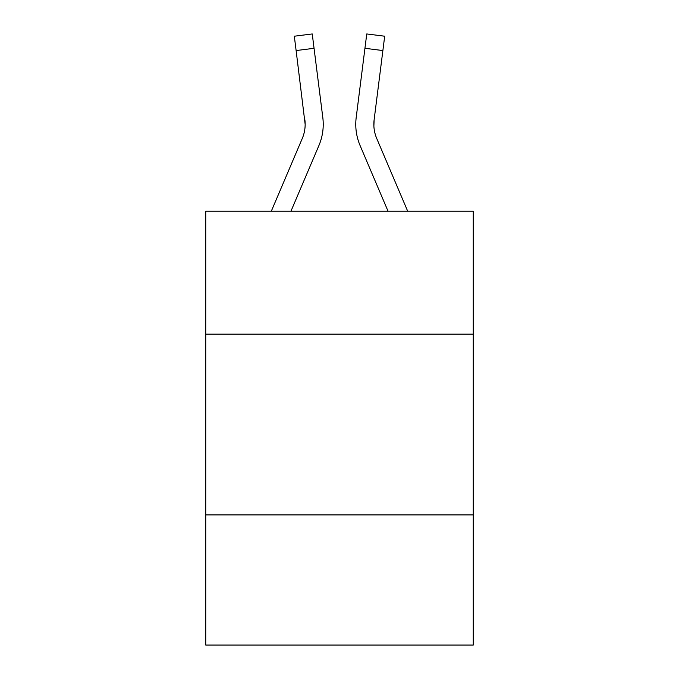 <?xml version="1.0" encoding="UTF-8"?>
<svg xmlns="http://www.w3.org/2000/svg" width="679" height="679" viewBox="0 0 679 679"><rect width="100%" height="100%" fill="white"/><g stroke="black" fill="none" stroke-linecap="round" stroke-linejoin="round"><path stroke-width="1.02" d="M473.263 334.153L473.263 211.237L205.737 211.237L205.737 334.153L473.263 334.153L473.263 645.05L205.737 645.05L205.737 334.153M473.263 514.903L205.737 514.903M318.901 145.569L290.935 211.237L318.901 145.569A54.227 54.227 0 0 0 322.805 117.526L314.054 48.294L296.12 50.56L294.313 36.216L312.247 33.95L314.054 48.294M323.17 126.973L323.229 124.299M322.533 115.362L322.805 117.526L322.533 115.362M360.099 145.569L388.065 211.237L360.099 145.569A54.227 54.227 0 0 1 356.195 117.526L366.753 33.95L384.687 36.216L366.753 33.95L384.687 36.216L366.753 33.95L384.687 36.216L366.753 33.95L384.687 36.216L366.753 33.95L384.687 36.216L366.753 33.95L384.687 36.216L366.753 33.95L384.687 36.216L366.753 33.95L384.687 36.216L366.753 33.95L384.687 36.216L366.753 33.95L384.687 36.216L366.753 33.95L384.687 36.216L366.753 33.95L384.687 36.216L366.753 33.95L384.687 36.216L366.753 33.95L384.687 36.216L366.753 33.95L384.687 36.216L366.753 33.95L384.687 36.216L366.753 33.95L384.687 36.216L366.753 33.95L384.687 36.216L366.753 33.95L384.687 36.216L366.753 33.95L384.687 36.216L366.753 33.95L384.687 36.216L366.753 33.95L384.687 36.216L366.753 33.95L384.687 36.216L366.753 33.95L384.687 36.216L366.753 33.95L384.687 36.216L366.753 33.95L384.687 36.216L366.753 33.95L384.687 36.216L366.753 33.95L384.687 36.216L366.753 33.95L384.687 36.216L366.753 33.95L384.687 36.216L366.753 33.95L384.687 36.216L366.753 33.95L384.687 36.216L366.753 33.95L384.687 36.216L366.753 33.95L384.687 36.216L382.88 50.56L364.946 48.294M373.883 126.09L374.129 119.793L373.883 126.09L374.129 119.793L373.883 126.09L374.129 119.793L373.883 126.09L374.129 119.793L373.883 126.09L374.129 119.793L373.883 126.09L374.129 119.793L373.883 126.09L374.129 119.793L373.883 126.09L374.129 119.793L373.883 126.09L374.129 119.793L373.883 126.09L374.129 119.793L373.883 126.09L374.129 119.793L373.883 126.09L374.129 119.793L373.883 126.09L374.129 119.793L373.883 126.09L374.129 119.793L373.883 126.09L374.129 119.793L373.883 126.09L374.129 119.793L373.883 126.09L374.129 119.793L373.883 126.09L374.129 119.793L373.883 126.09L374.129 119.793L382.88 50.56M407.706 211.237L376.735 138.491A36.148 36.148 0 0 1 373.84 124.393L373.84 124.393A36.148 36.148 0 0 0 376.735 138.491A36.148 36.148 0 0 1 373.84 124.393A36.148 36.148 0 0 0 376.735 138.491A36.148 36.148 0 0 1 373.84 124.393A36.148 36.148 0 0 0 376.735 138.491A36.148 36.148 0 0 1 373.84 124.393A36.148 36.148 0 0 0 376.735 138.491A36.148 36.148 0 0 1 373.84 124.393A36.148 36.148 0 0 0 376.735 138.491A36.148 36.148 0 0 1 373.84 124.393A36.148 36.148 0 0 0 376.735 138.491A36.148 36.148 0 0 1 373.84 124.393A36.148 36.148 0 0 0 376.735 138.491A36.148 36.148 0 0 1 373.84 124.393A36.148 36.148 0 0 0 376.735 138.491A36.148 36.148 0 0 1 373.84 124.393A36.148 36.148 0 0 0 376.735 138.491A36.148 36.148 0 0 1 373.84 124.393A36.148 36.148 0 0 0 376.735 138.491A36.148 36.148 0 0 1 373.84 124.393A36.148 36.148 0 0 0 376.735 138.491A36.148 36.148 0 0 1 373.84 124.393A36.148 36.148 0 0 0 376.735 138.491A36.148 36.148 0 0 1 373.84 124.393A36.148 36.148 0 0 0 376.735 138.491A36.148 36.148 0 0 1 373.84 124.393A36.148 36.148 0 0 0 376.735 138.491A36.148 36.148 0 0 1 373.84 124.393A36.148 36.148 0 0 0 376.735 138.491A36.148 36.148 0 0 1 373.84 124.393A36.148 36.148 0 0 0 376.735 138.491A36.148 36.148 0 0 1 373.84 124.393A36.148 36.148 0 0 0 376.735 138.491A36.148 36.148 0 0 1 373.84 124.393A36.148 36.148 0 0 0 376.735 138.491A36.148 36.148 0 0 1 374.129 119.793M271.294 211.237L302.265 138.491A36.148 36.148 0 0 0 305.16 124.401L296.12 50.56M302.265 138.491A36.148 36.148 0 0 0 305.16 124.401A36.148 36.148 0 0 1 302.265 138.491A36.148 36.148 0 0 0 305.16 124.401A36.148 36.148 0 0 1 302.265 138.491A36.148 36.148 0 0 0 305.16 124.401A36.148 36.148 0 0 1 302.265 138.491A36.148 36.148 0 0 0 305.16 124.401L304.871 119.793A36.148 36.148 0 0 1 302.265 138.491M355.83 126.973L355.771 124.299M294.313 36.216L312.247 33.95"/></g></svg>
